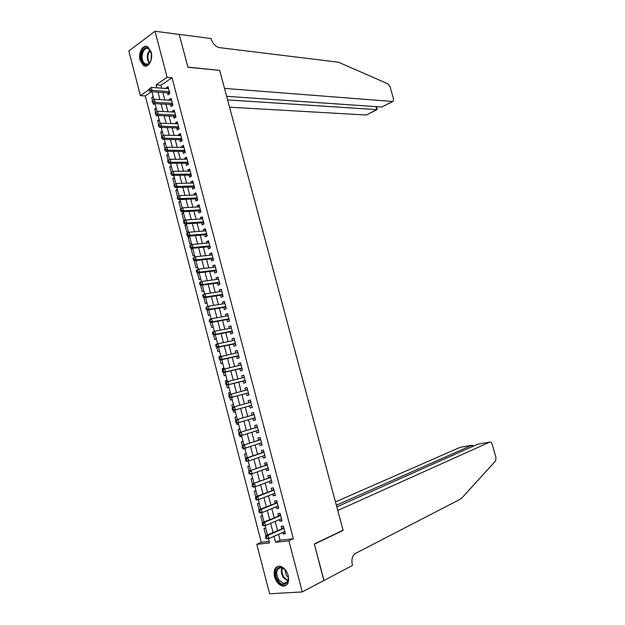 <?xml version="1.0" encoding="UTF-8"?>
<svg xmlns="http://www.w3.org/2000/svg" width="625" height="625" viewBox="0 0 625 625"><rect width="100%" height="100%" fill="white"/><g stroke="black" fill="none" stroke-linecap="round" stroke-linejoin="round"><path stroke-width="0.94" d="M151.211 52.156C153.43 59.695 148.117 68.719 143.469 65.508L140.102 60.281C137.891 52.82 143.172 43.68 147.906 46.977L151.211 52.156M288.211 575.648C289.391 582.516 287.617 586.008 282.875 586.125C278.969 585.133 276.18 581.977 274.516 576.656C273.328 569.766 275.148 566.281 279.969 566.227C283.805 567.242 286.555 570.383 288.211 575.648M151.469 91.727L145.289 95.945L140.406 95.633L128.828 50.977L155.023 31.25L179.227 34.43L187.938 67.281L219.672 70.367L343.07 530.219L314.32 543.969L323.992 580.438L302.297 591.938L269.609 593.75L256.797 544.344L269.531 542.938L268.406 538.617M145.289 95.945L261.297 542.336L256.797 544.344M167.477 92.828L168.016 94.867L169.859 93.641L168.023 86.633L166.18 87.875L166.344 88.516M170.539 104.5L171.078 106.547L172.93 105.344L171.086 98.312L169.234 99.531L169.422 100.227M173.609 116.195L174.148 118.25L176.008 117.07L174.164 110.031L172.305 111.227L172.5 111.977M176.688 127.93L177.227 129.984L179.102 128.828L177.242 121.773L175.375 122.938L175.586 123.75M179.766 139.688L180.312 141.75L182.195 140.617L180.336 133.539L178.453 134.688L178.688 135.555M182.859 151.477L183.398 153.539L185.297 152.438L183.43 145.344L181.547 146.461L181.789 147.383M185.961 163.289L186.5 165.359L188.406 164.281L186.539 157.172L184.641 158.266L184.898 159.25M189.062 175.133L189.609 177.211L191.523 176.156L189.648 169.031L187.742 170.094L188.016 171.133M192.18 187.008L192.727 189.086L194.648 188.062L192.773 180.914L190.859 181.961L191.141 183.055M195.305 198.914L195.852 201L197.781 199.992L195.898 192.828L193.977 193.852L194.281 195.008M198.43 210.844L198.977 212.938L200.922 211.961L199.039 204.773L197.102 205.766L197.422 206.984M201.57 222.805L202.117 224.898L204.07 223.953L202.18 216.75L200.234 217.719L200.57 218.992M204.711 234.797L205.266 236.898L207.227 235.977L205.328 228.758L203.375 229.695L203.727 231.031M207.867 246.82L208.422 248.922L210.391 248.023L208.492 240.789L206.523 241.703L206.891 243.102M211.031 258.867L211.578 260.977L213.562 260.109L211.656 252.852L209.687 253.742L210.062 255.195M214.195 270.945L214.75 273.062L216.742 272.219L214.828 264.953L212.852 265.812L213.25 267.328M217.375 283.062L217.93 285.18L219.93 284.359L218.016 277.07L216.023 277.906L216.438 279.484M220.555 295.203L221.117 297.328L223.125 296.539L221.203 289.227L219.203 290.039L219.633 291.672M223.75 307.375L224.312 309.508L226.328 308.734L224.406 301.414L222.391 302.195L222.836 303.891M226.953 319.57L227.508 321.711L229.539 320.969L227.609 313.625L225.586 314.383L226.047 316.141M230.156 331.805L230.719 333.945L232.758 333.234L230.828 325.875L228.797 326.602L229.273 328.422M233.375 344.062L233.938 346.219L235.984 345.531L234.047 338.148L232.008 338.852L232.5 340.734M236.602 356.359L237.164 358.516L239.219 357.859L237.281 350.453L235.227 351.133L235.734 353.078M239.828 368.68L240.398 370.844L242.461 370.211L240.516 362.797L238.453 363.438L238.984 365.453M243.07 381.039L243.641 383.203L245.719 382.602L243.766 375.164L241.695 375.781L242.234 377.859M246.32 393.422L246.891 395.594L248.977 395.016L247.016 387.562L244.938 388.156L245.5 390.289M249.586 405.883L250.148 408.016L252.242 407.469L250.281 399.992L248.188 400.555L248.758 402.734M252.867 418.391L253.414 420.469L255.523 419.953L253.555 412.461L251.453 412.992L252.023 415.172M256.156 430.922L256.688 432.953L258.805 432.461L256.836 424.953L254.719 425.461L255.297 427.641M259.453 443.492L259.969 445.469L262.102 445.008L260.125 437.477L258 437.953L258.578 440.148M262.758 456.094L263.266 458.016L265.398 457.586L263.422 450.031L261.289 450.484L261.859 452.68M266.07 468.734L266.562 470.594L268.711 470.188L266.727 462.625L264.578 463.047L265.156 465.25M269.391 481.398L269.867 483.211L272.031 482.828L270.039 475.242L267.883 475.641L268.461 477.844M272.727 494.094L273.188 495.852L275.352 495.5L273.359 487.898L271.195 488.258L271.773 490.477M276.062 506.828L276.508 508.523L278.688 508.211L276.688 500.578L274.516 500.914L275.094 503.133M279.414 519.586L279.844 521.234L282.031 520.945L280.023 513.297L277.844 513.609L278.422 515.828M265.711 528.281L263.984 528.5L265.859 535.727M262.453 515.766L260.727 516.008L262.484 522.75M259.195 503.281L257.484 503.547L259.109 509.805M255.953 490.836L254.242 491.117L255.742 496.891M252.711 478.414L251.016 478.719L252.391 484.008M249.484 466.023L247.789 466.352L249.047 471.164M263.969 452.141L245.742 458.211L247.883 457.766L248.719 460.977L246.484 461.328M246.258 453.664L244.578 454.016L245.703 458.352M244.93 448.547L243.297 449.094L243.148 448.539M243.047 441.336L241.375 441.711L242.375 445.57M241.727 436.281L240.094 436.797L239.828 435.789M239.844 429.039L238.172 429.437L239.055 432.828M238.539 424.039L236.898 424.531L236.516 423.062M236.641 416.766L234.984 417.188L235.742 420.109M235.352 411.828L233.711 412.297L233.211 410.375M233.453 404.531L231.805 404.977L232.438 407.43M230.281 392.352L228.625 392.789L229.148 394.781M229.914 397.719L230.531 400.094L232.18 399.641M227.117 380.227L225.461 380.633L225.859 382.164M226.625 385.094L227.359 387.922L229 387.445M223.961 368.117L222.305 368.508L222.578 369.578M223.344 372.5L224.195 375.781L225.828 375.281M220.812 356.047L219.148 356.414L219.313 357.023M220.07 359.945L221.039 363.664L222.664 363.148M216.539 344.234L216.047 344.5M216.805 347.414L217.891 351.586L219.508 351.039M213.547 334.922L214.75 339.531L216.359 338.969M210.305 322.453L211.617 327.508L213.219 326.922M207.063 310.023L208.492 315.508L210.086 314.906M203.836 297.617L205.375 303.539L206.961 302.914M200.609 285.25L202.266 291.609L203.844 290.961M197.398 272.906L199.164 279.695L200.734 279.031M194.219 260.703L196.07 267.82L197.633 267.133M192.828 248.703L191.133 248.875L192.984 255.969L194.539 255.258M189.758 236.922L188.062 237.07L189.906 244.148L191.453 243.414M186.695 225.172L184.992 225.289L186.828 232.352L188.375 231.602M183.641 213.445L181.93 213.547L183.766 220.594L185.297 219.82M180.586 201.75L178.875 201.828L180.703 208.844M177.547 190.078L175.836 190.133L177.539 196.695M174.516 178.438L172.797 178.477L174.383 184.586M171.484 166.828L169.766 166.844L171.234 172.492M168.461 155.242L166.742 155.234L168.094 160.438M165.453 143.68L163.727 143.656L164.961 148.414M162.445 132.148L160.719 132.102L161.836 136.414M159.445 120.648L157.711 120.578L158.719 124.453M156.453 109.172L154.719 109.086L155.609 112.516M156.336 115.289L156.516 115.984L157.289 115.477M261.297 542.336L269.148 541.453M245.742 460.742L246.594 460.57L246.258 459.281L245.406 459.461L246.508 461.414M244.977 448.727L243.297 449.094M241.766 436.414L240.094 436.797M238.562 424.125L236.898 424.531M235.367 411.867L233.711 412.297M230.273 392.32L228.625 392.789M227.094 380.148L225.461 380.633M223.93 368L222.305 368.508M220.773 355.883L219.148 356.414M217.617 343.797L216.008 344.344M192.297 248.328L191.133 248.875M189.602 236.328L188.062 237.07M186.531 224.531L184.992 225.289M183.461 212.766L181.93 213.547M180.398 201.023L178.875 201.828M177.344 189.312L175.836 190.133M174.305 177.633L172.797 178.477M171.266 165.977L169.766 166.844M168.234 154.352L166.742 155.234M165.211 142.75L163.727 143.656M162.195 131.18L160.719 132.102M159.188 119.641L157.711 120.578M156.18 108.125L154.719 109.086M154.852 103.617L153.523 104.5L153.227 103.375M153.188 96.633L151.734 97.617L152.508 100.609M278.531 534.273L280.094 540.234L293.352 538.75L172.023 77.719L160.969 85.25L161.734 88.18M162.875 92.508L164.82 99.953M165.945 104.242L167.906 111.75M169.023 116L171.008 123.586M172.109 127.781L174.109 135.445M175.203 139.594L177.227 147.336M178.305 151.438L180.344 159.25M181.406 163.312L183.477 171.203M184.523 175.219L186.609 183.18M187.648 187.148L189.758 195.188M190.781 199.109L192.906 207.227M193.922 211.102L196.062 219.289M197.07 223.125L199.234 231.391M200.227 235.172L202.406 243.516M203.383 247.25L205.594 255.672M206.555 259.367L208.781 267.867M209.734 271.508L211.984 280.086M212.922 283.672L215.188 292.336M216.117 295.875L218.406 304.617M219.32 308.109L221.625 316.922M222.531 320.367L224.859 329.266M225.75 332.664L228.102 341.641M228.977 344.984L231.344 354.047M232.211 357.344L234.602 366.484M235.453 369.727L237.867 378.945M238.703 382.148L241.141 391.445M241.961 394.594L244.414 403.953M245.242 407.117L247.688 416.453M248.531 419.688L250.969 428.992M251.828 432.289L254.258 441.555M255.141 444.922L257.555 454.156M258.453 457.594L260.859 466.789M261.781 470.289L264.18 479.453M265.109 483.023L267.5 492.148M268.453 495.789L270.836 504.875M271.805 508.586L274.172 517.633M275.164 521.414L277.523 530.43M282.766 532.383L283.188 533.977L285.383 533.711L283.375 526.047L281.18 526.328L281.766 528.555M155.023 31.25L167.117 77.297L156.078 84.875L156.844 87.82M172.023 77.719L167.117 77.297M293.352 538.75L288.867 540.812L302.297 591.938M274.039 536.281L275.602 542.273L288.867 540.812M157.984 92.18L159.938 99.656M161.062 103.961L163.039 111.516M164.156 115.781L166.148 123.406M167.25 127.625L169.258 135.328M170.352 139.5L172.383 147.281M173.461 151.406L175.516 159.258M176.578 163.344L178.656 171.266M179.711 175.305L181.797 183.305M182.844 187.297L184.953 195.375M185.984 199.32L188.117 207.477M189.133 211.375L191.281 219.609M192.289 223.461L194.461 231.766M195.453 235.57L197.648 243.961M198.633 247.719L200.844 256.18M201.812 259.891L204.047 268.438M205 272.094L207.25 280.719M208.195 284.328L210.469 293.031M211.398 296.594L213.695 305.375M214.617 308.891L216.93 317.758M217.836 321.219L220.172 330.164M221.062 333.578L223.422 342.602M224.305 345.969L226.68 355.07M227.547 358.391L229.953 367.578M230.805 370.844L233.227 380.109M234.063 383.32L236.508 392.672M237.336 395.836L239.797 405.25M240.625 408.43L243.078 417.82M243.93 421.07L246.375 430.422M247.242 433.734L249.672 443.055M250.563 446.445L252.984 455.727M253.891 459.18L256.305 468.422M257.227 471.945L259.633 481.156M260.57 484.75L262.969 493.922M263.922 497.578L266.312 506.719M267.281 510.445L269.664 519.547M270.656 523.352L273.023 532.414M149.094 89.672L140.406 95.633M267.438 534.883L265.016 525.609M264.055 521.93L261.633 512.641M260.688 509.016L258.266 499.695M257.328 496.125L254.898 486.789M253.984 483.273L251.539 473.922M250.641 470.461L248.195 461.078M247.305 457.672L244.859 448.273M243.984 444.922L241.523 435.5M240.664 432.195L238.203 422.758M237.359 419.508L234.891 410.047M234.063 406.859L231.594 397.383M230.766 394.211L228.305 384.789M227.469 381.57L225.031 372.219M224.18 368.969L221.766 359.688M220.906 356.398L218.5 347.18M217.633 343.859L215.25 334.711M214.375 331.352L212.008 322.273M211.125 318.875L208.773 309.859M207.883 306.438L205.547 297.484M204.641 294.023L202.328 285.141M201.414 281.641L199.117 272.828M198.195 269.289L195.914 260.539M194.984 256.977L192.719 248.289M191.781 244.688L189.539 236.07M188.586 232.43L186.359 223.875M185.398 220.203L183.188 211.719M182.219 208.008L180.023 199.586M179.047 195.844L176.867 187.484M175.891 183.711L173.727 175.414M172.734 171.609L170.586 163.375M169.586 159.539L167.453 151.367M166.445 147.492L164.328 139.383M163.312 135.477L161.219 127.438M160.188 123.5L158.109 115.516M157.07 111.547L155.008 103.625M153.969 99.617L151.914 91.758M280.094 540.234L275.602 542.273M160.969 85.25L156.078 84.875M285.211 533.062L283.188 533.977M153.469 97.727L151.734 97.617M281.875 520.352L279.844 521.234M278.555 507.68L276.508 508.523M275.234 495.039L273.188 495.852M271.922 482.422L269.867 483.211M268.617 469.844L266.562 470.594M265.328 457.297L263.266 458.016M262.039 444.781L259.969 445.469M258.758 432.297L256.688 432.953M255.492 419.836L253.414 420.469M252.234 407.414L250.148 408.016M247.031 387.602L244.938 388.156M243.789 375.266L241.695 375.781M240.555 362.953L238.453 363.438M237.336 350.672L235.227 351.133M234.117 338.422L232.008 338.852M230.914 326.203L228.797 326.602M227.711 314.016L225.586 314.383M224.516 301.852L222.391 302.195M221.336 289.727L219.203 290.039M218.156 277.625L216.023 277.906M214.992 265.555L212.852 265.812M211.828 253.516L209.687 253.742M208.68 241.508L206.523 241.703M205.531 229.531L203.375 229.695M202.398 217.578L200.234 217.719M199.266 205.656L197.102 205.766M196.148 193.766L193.977 193.852M193.031 181.898L190.859 181.961M189.922 170.07L187.742 170.094M186.828 158.266L184.641 158.266M183.734 146.484L181.547 146.461M180.648 134.742L178.453 134.688M177.57 123.023L175.375 122.938M174.508 111.328L172.305 111.227M171.445 99.672L169.234 99.531M168.391 88.039L166.18 87.875M283.898 528.062L265.898 535.562L268.094 535.297L283.961 528.281M266.484 536.891L268.094 535.297L268.945 538.555L266.742 538.812L265.938 538.297L266.82 538.195L266.484 536.891L265.602 536.992L265.938 538.297M284.773 531.492L268.945 538.555L266.82 538.195M282.477 528.242L283.625 527M265.898 535.562L265.602 536.992M286.055 571.078C292.625 580.273 284.109 590.078 278.055 580.484C271.609 571.453 279.859 561.531 286.055 571.078M284.844 569.57L281.383 567.625C276.25 568.539 275.383 572.641 278.789 579.914L283.711 583.547C286.789 583.68 288.344 581.664 288.367 577.492M284.883 569.609L286.328 575.43L288.359 577.438M277.883 566.312C273.977 569.516 273.844 574.469 277.461 581.172C279.273 583.773 281.305 585.281 283.578 585.695L286.289 585.297M149.57 49.367L151.586 54.719C151.844 58.047 151.18 60.805 149.586 62.992C147.469 65.367 145.367 65.445 143.273 63.227C137.828 57.219 144.32 42.688 149.57 49.367M150.914 51.742L148.719 48.961C143.75 45.508 139.547 57.938 143.992 62.766L145.164 63.789C146.836 64.695 148.391 64.273 149.844 62.547L150.359 61.789M146.906 46.523C141.172 45.609 138.094 59.133 142.812 64.242L145.852 66.078M151.43 53.617L151.078 60.047M323.852 580.516L314.375 544.164L343.125 530.398L337.773 510.477L489.805 442.07L477.648 444.219L336.805 506.867M489.805 442.07C490.797 441.82 491.586 442.555 492.18 444.273L495.961 457.508L495.602 460.906L461.18 498.75L354.883 553.711C352.164 556.172 351.32 559.844 352.336 564.719L352.516 565.391L324.008 580.5M342.555 530.461L343.125 530.398M336.367 505.219L471.961 445.219L460.18 447.305L335.477 501.891M472.602 445.555L471.961 445.219L472.344 446.57M229.555 107.203L366.344 115.016L376.781 109.625L375.93 106.625M227.594 99.906L376.781 109.625L377.258 109.5L376.461 106.656M219.625 70.203L224.508 88.406L392.562 101.477L393.273 101.227L393.516 98.898L390 86.602L387.93 83.852L338.508 62.219L219.484 47.633C215.664 46.719 212.93 43.898 211.297 39.172L211.133 38.57L179.211 34.375L187.891 67.109L219.406 70.344M226.633 96.305L381.812 107.031L392.562 101.477M377.008 109.625L366.344 115.016M392.82 101.461L381.812 107.031M280.562 515.328L262.516 522.586L264.703 522.297L280.609 515.531M263.086 523.875L264.703 522.297L265.555 525.539L263.359 525.828L262.555 525.289L263.43 525.172L263.086 523.875L262.211 523.984L262.555 525.289M281.445 518.711L265.555 525.539L263.43 525.172M279.141 515.523L280.289 514.312M262.516 522.586L262.211 523.984M277.227 502.625L259.148 509.641L261.32 509.32L277.273 502.805M259.703 510.891L261.32 509.32L262.172 512.562L259.984 512.875L259.172 512.312L260.047 512.188L259.703 510.891L258.836 511.016L259.172 512.312M278.102 505.984L262.172 512.562L260.047 512.188M275.812 502.844L276.969 501.648M259.148 509.641L258.836 511.016M273.898 489.961L255.781 496.734L257.953 496.383L273.938 490.117M256.336 497.938L257.953 496.383L258.789 499.617L256.625 499.961L255.805 499.367L256.672 499.227L256.336 497.938L255.461 498.078L255.805 499.367M274.773 493.281L258.789 499.617L256.672 499.227M272.492 490.195L273.656 489.023M274.82 493.477L274.43 493.422M255.781 496.734L255.461 498.078M270.578 477.32L252.43 483.859L270.617 477.453M252.969 485.016L254.586 483.477L255.422 486.703L253.266 487.078L252.438 486.461L253.305 486.305L252.969 485.016L252.102 485.172L252.438 486.461M271.445 480.617L255.422 486.703L253.305 486.305M269.188 477.57L270.344 476.422M271.516 480.867L271 480.789M252.43 483.859L252.102 485.172M267.273 464.719L249.086 471.016L267.305 464.828M249.609 472.133L251.227 470.602L252.07 473.82L249.914 474.227L249.086 473.586L249.945 473.422L249.609 472.133L248.75 472.297L249.086 473.586M268.133 467.984L252.07 473.82L249.945 473.422M265.883 464.984L267.047 463.859M268.211 468.297L267.57 468.188M249.086 471.016L248.75 472.297M246.258 459.281L247.883 457.766L263.992 452.234M264.82 455.383L248.719 460.977L246.594 460.57M262.586 452.43L263.758 451.328M264.922 455.75L264.156 455.609M245.742 458.211L245.406 459.461M260.68 439.602L242.414 445.43L260.695 439.672M242.922 446.469L244.539 444.961L245.375 448.156L243.25 448.625L242.406 447.93L243.258 447.742L242.922 446.469L242.07 446.648L242.406 447.93M261.523 442.812L245.375 448.156L243.258 447.742M259.305 439.906L260.477 438.82M261.633 443.234L260.75 443.062M242.414 445.43L242.07 446.648M257.398 427.094L239.094 432.688L257.406 427.141M239.594 433.68L241.211 432.188L242.047 435.375L239.93 435.867L239.078 435.156L239.922 434.953L239.594 433.68L238.742 433.883L239.078 435.156M258.117 430.305L242.047 435.375L239.922 434.953M256.023 427.414L257.203 426.352M258.359 430.758L257.352 430.547M239.094 432.688L238.742 433.883M254.117 414.609L235.789 419.977L254.125 414.641M236.266 420.93L237.891 419.445L238.719 422.633L236.609 423.148L235.758 422.414L236.602 422.203L236.266 420.93L235.43 421.141L235.758 422.414M254.945 417.766L238.719 422.633L236.602 422.203M252.758 414.953L253.938 413.914M255.086 418.305L253.961 418.062M235.789 419.977L235.43 421.141M250.852 402.164L232.484 407.297L250.852 402.172M232.953 408.211L234.578 406.742L235.406 409.914L233.305 410.469L232.445 409.703L233.289 409.477L232.953 408.211L232.117 408.43L232.445 409.703M251.672 405.289L235.406 409.914L233.289 409.477M249.492 402.523L250.68 401.508M251.828 405.883L250.555 405.602M232.484 407.297L232.117 408.43M228.812 395.758L229.148 397.023L229.977 396.789L229.648 395.523L228.812 395.758L229.188 394.656L247.586 389.734M229.648 395.523L231.273 394.062L232.094 397.234L230.008 397.812L247.055 393.227L248.578 393.5M247.055 393.227L232.094 397.234L229.977 396.789M246.438 390.039L247.43 389.133M229.148 397.023L230.008 397.812M225.523 383.109L225.852 384.375L226.68 384.133L226.352 382.867L225.523 383.109L225.898 382.039L244.336 377.328M226.352 382.867L227.977 381.422L228.797 384.578L226.719 385.188L243.805 380.852L245.336 381.141M245.148 380.43L228.797 384.578L226.68 384.133M243.469 377.547L244.32 377.297L243.328 377.586L244.188 376.781M225.852 384.375L226.719 385.188M222.234 370.5L222.562 371.766L223.391 371.508L223.062 370.242L222.234 370.5L222.625 369.461L241.078 364.945M223.062 370.242L224.688 368.812L225.508 371.961L223.445 372.602L240.57 368.508L242.102 368.812M241.898 368.047L225.508 371.961L223.391 371.508M240.18 365.172L240.953 364.469M222.562 371.766L223.445 372.602M218.961 357.922L219.289 359.18L220.109 358.914L219.781 357.656L218.961 357.922L219.352 356.906L237.844 352.617M219.781 357.656L221.406 356.234L222.227 359.375L220.172 360.039L237.336 356.195L238.867 356.523M238.656 355.695L222.227 359.375L220.109 358.914M237.039 352.789L237.734 352.188M219.289 359.18L220.172 360.039M215.695 345.375L216.023 346.633L216.836 346.352L216.508 345.102L215.695 345.375L216.094 344.391L218.133 343.688L234.609 340.305M216.508 345.102L218.133 343.688L218.953 346.82L216.906 347.516L234.117 343.914L235.648 344.258M235.422 343.375L218.953 346.82L216.836 346.352M233.914 340.445L234.516 339.93M216.023 346.633L216.906 347.516M212.438 332.867L212.758 334.117L213.57 333.82L213.25 332.57L212.438 332.867L212.844 331.906L214.875 331.172L231.391 328.023M213.25 332.57L214.875 331.172L215.688 334.297L213.656 335.023L230.906 331.656L232.438 332.023M232.195 331.086L215.688 334.297L213.57 333.82M230.797 328.133L231.305 327.711M212.758 334.117L213.656 335.023M209.188 320.383L209.508 321.625L210.32 321.328L209.992 320.078L209.188 320.383L209.594 319.453L211.617 318.695L228.172 315.766M209.992 320.078L211.617 318.695L212.43 321.812L210.406 322.562L227.695 319.438L229.234 319.82M228.977 318.828L212.43 321.812L210.32 321.328M227.688 315.852L228.102 315.516M209.508 321.625L210.406 322.562M205.938 307.93L206.266 309.172L207.07 308.859L206.742 307.617L205.938 307.93L206.359 307.031L208.375 306.242L224.961 303.547M206.742 307.617L208.375 306.242L209.18 309.352L207.172 310.133L224.5 307.25L226.039 307.648M225.766 306.602L209.18 309.352L207.07 308.859M206.266 309.172L207.172 310.133M202.703 295.508L203.031 296.75L203.828 296.43L203.508 295.188L202.703 295.508L203.133 294.633L205.133 293.82L221.766 291.359M203.508 295.188L205.133 293.82L205.945 296.922L203.938 297.734L221.305 295.086L222.852 295.5M222.562 294.406L205.945 296.922L203.828 296.43M203.031 296.75L203.938 297.734M199.477 283.125L199.805 284.359L200.602 284.023L200.273 282.789L199.477 283.125L199.914 282.273L201.906 281.438L218.57 279.195M200.273 282.789L201.906 281.438L202.711 284.531L200.719 285.367L218.125 282.953L219.672 283.391M219.367 282.234L202.711 284.531L200.602 284.023M199.805 284.359L200.719 285.367M196.258 270.766L196.586 272L197.375 271.656L197.055 270.422L196.258 270.766L196.703 269.945L198.68 269.078L215.391 267.07M197.055 270.422L198.68 269.078L199.484 272.164L197.5 273.023L214.953 270.852L216.5 271.305M216.18 270.102L199.484 272.164L197.375 271.656M196.586 272L197.5 273.023M193.055 258.445L193.375 259.672L194.164 259.312L193.844 258.086L193.055 258.445L193.492 257.648L195.469 256.758L212.211 254.969M193.844 258.086L195.469 256.758L196.273 259.836L194.297 260.719L211.781 258.781L213.336 259.25M213.008 257.992L196.273 259.836L194.164 259.312M193.375 259.672L194.297 260.719M189.852 246.148L190.172 247.375L190.953 247.008L190.633 245.781L189.852 246.148L190.297 245.383L192.266 244.461L209.047 242.898M190.633 245.781L192.266 244.461L193.062 247.531L191.102 248.445L208.625 246.742L210.18 247.227M209.836 245.914L193.062 247.531L190.953 247.008M190.172 247.375L191.102 248.445M186.656 233.883L186.977 235.109L187.758 234.734L187.438 233.508L186.656 233.883L189.062 232.195L205.883 230.859M187.438 233.508L189.062 232.195L189.867 235.258L187.906 236.203L205.469 234.734L207.031 235.234M206.672 233.867L189.867 235.258L187.758 234.734M186.977 235.109L187.906 236.203M183.469 221.648L183.789 222.875L184.562 222.484L184.25 221.258L183.469 221.648L185.875 219.969L202.727 218.852M184.25 221.258L185.875 219.969L186.672 223.023L184.727 223.992L202.328 222.75L203.891 223.273M203.516 221.852L186.672 223.023L184.562 222.484M183.789 222.875L184.727 223.992M180.289 209.453L180.609 210.672L181.383 210.266L181.062 209.047L180.289 209.453L182.695 207.766L199.586 206.867M181.062 209.047L182.695 207.766L183.492 210.812L181.555 211.805L199.195 210.797L200.758 211.336M200.367 209.859L183.492 210.812L181.383 210.266M180.609 210.672L181.555 211.805M177.125 197.281L177.438 198.492L178.211 198.086L177.891 196.867L177.125 197.281L179.523 195.594L196.445 194.922M177.891 196.867L179.523 195.594L180.312 198.633L178.391 199.656L196.062 198.875L197.633 199.43M197.234 197.906L180.312 198.633L178.211 198.086M177.438 198.492L178.391 199.656M173.961 185.141L174.273 186.352L175.039 185.93L174.727 184.719L173.961 185.141L176.352 183.453L193.32 183M174.727 184.719L176.352 183.453L177.148 186.484L175.227 187.539L192.945 186.984L194.516 187.555M194.102 185.977L177.148 186.484L175.039 185.93M174.273 186.352L175.227 187.539M170.805 173.031L171.117 174.234L171.883 173.805L171.57 172.594L170.805 173.031L173.195 171.344L190.195 171.109M171.57 172.594L173.195 171.344L173.984 174.367L172.078 175.445L189.836 175.117L191.406 175.703M190.977 174.078L173.984 174.367L171.883 173.805M171.117 174.234L172.078 175.445M167.656 160.945L167.977 162.156L168.734 161.711L168.414 160.508L167.656 160.945L170.047 159.266L187.086 159.242M168.414 160.508L170.047 159.266L170.836 162.281L168.938 163.383L186.727 163.281L188.305 163.883M187.859 162.203L170.836 162.281L168.734 161.711M167.977 162.156L168.938 163.383M164.523 148.898L164.836 150.102L165.586 149.648L165.273 148.445L164.523 148.898L166.906 147.219L183.977 147.406M165.273 148.445L166.906 147.219L167.688 150.227L165.805 151.352L183.633 151.477L185.203 152.094M184.75 150.367L167.688 150.227L165.586 149.648M164.836 150.102L165.805 151.352M161.391 136.883L161.703 138.078L162.453 137.617L162.141 136.414L161.391 136.883L163.773 135.195L180.875 135.602M162.141 136.414L163.773 135.195L164.555 138.195L162.68 139.352L180.539 139.703L182.117 140.336M181.648 138.555L164.555 138.195L162.453 137.617M161.703 138.078L162.68 139.352M158.266 124.891L158.578 126.086L159.328 125.617L159.016 124.414L158.266 124.891L160.648 123.203L177.789 123.828M159.016 124.414L160.648 123.203L161.43 126.203L159.555 127.383L177.461 127.953L179.039 128.602M178.555 126.773L161.43 126.203L159.328 125.617M158.578 126.086L159.555 127.383M155.156 112.93L155.461 114.125L156.203 113.641L155.898 112.445L155.156 112.93L157.531 111.25L174.703 112.086M155.898 112.445L157.531 111.25L158.305 114.234L156.445 115.438L174.383 116.234L175.969 116.898M175.469 115.016L158.305 114.234L156.203 113.641M155.461 114.125L156.445 115.438M152.047 101L152.359 102.188L153.094 101.695L152.781 100.508L152.047 101L154.414 99.32L171.625 100.367M152.781 100.508L154.414 99.32L155.195 102.297L153.344 103.531L171.312 104.539L172.898 105.227M172.391 103.289L155.195 102.297L153.094 101.695M152.359 102.188L153.344 103.531M148.945 89.102L149.258 90.289L149.992 89.781L149.68 88.594L148.945 89.102L151.312 87.414L168.555 88.672M149.68 88.594L151.312 87.414L152.086 90.391L150.25 91.648L168.258 92.883L169.844 93.578M169.32 91.594L152.086 90.391L149.992 89.781M149.258 90.289L150.25 91.648M283.852 527.867L282.789 528M287.812 581.094L283.422 577.594C281.273 574.086 280.766 570.805 281.883 567.742M282.406 567.914C281.438 570.859 281.961 573.961 283.984 577.234L288.016 580.547M149.133 63.305L149.094 63.266C146.391 58.516 146.641 54.086 149.859 49.977M150.211 50.445C147.336 54.336 147.109 58.5 149.523 62.922M280.508 515.148L279.453 515.289M277.18 502.453L276.125 502.617M273.859 489.797L272.805 489.969M270.539 477.164L269.5 477.359M267.234 464.57L266.195 464.773M263.938 452.008L262.906 452.227M260.648 439.477L259.617 439.703M256.289 427.266L257.375 427.008L256.344 427.219M254.953 417.805L254.141 418.008M254.094 414.508L253.07 414.766M251.688 405.359L250.672 405.625M249.781 402.367L250.836 402.086L249.812 402.344M248.43 392.945L247.422 393.219M247.57 389.664L246.563 389.945M245.18 380.555L244.172 380.852M245.156 380.453L243.805 380.852M241.938 368.203L240.937 368.516M241.906 368.094L240.57 368.508M238.703 355.883L237.711 356.203M238.672 355.766L237.336 356.195M235.477 343.594L234.484 343.93M235.445 343.461L234.117 343.914M232.258 331.336L231.273 331.68M232.219 331.195L230.906 331.656M229.047 319.102L228.07 319.461M229.008 318.953L227.695 319.438M225.844 306.906L224.867 307.273M225.805 306.75L224.5 307.25M222.648 294.734L221.68 295.117M222.609 294.57L221.305 295.086M219.461 282.594L218.5 282.992M219.422 282.422L218.125 282.953M216.289 270.484L215.32 270.898M216.234 270.305L214.953 270.852M213.117 258.406L212.156 258.836M213.063 258.219L211.781 258.781M209.953 246.359L209 246.797M209.898 246.156L208.625 246.742M206.797 234.344L205.852 234.789M206.742 234.133L205.469 234.734M203.648 222.352L202.703 222.812M203.594 222.133L202.328 222.75M200.508 210.391L199.57 210.867M200.453 210.164L199.195 210.797M197.375 198.461L196.445 198.945M197.312 198.227L196.062 198.875M194.25 186.562L193.32 187.062M194.188 186.312L192.945 186.984M191.141 174.688L190.211 175.203M191.07 174.438L189.836 175.117M188.031 162.844L187.109 163.367M187.961 162.586L186.727 163.281M184.93 151.031L184.008 151.57M184.859 150.758L183.633 151.477M181.836 139.242L180.922 139.797M181.758 138.969L180.539 139.703M178.75 127.492L177.836 128.047M178.672 127.203L177.461 127.953M175.672 115.766L174.766 116.336M175.594 115.469L174.383 116.234M172.594 104.062L171.695 104.648M172.516 103.758L171.312 104.539M169.531 92.391L168.641 92.984M169.453 92.078L168.258 92.883M283.883 527.984L282.641 528.141M287.562 581.594L283.711 583.547M149.844 62.547L149.586 62.992M147.914 64.055L145.164 63.789M472.828 446.359L472.531 445.312M280.539 515.25L279.32 515.422M277.203 502.547L276.008 502.727M273.875 489.875L272.695 490.07M270.562 477.242L269.398 477.445M267.25 464.633L266.109 464.859M263.953 452.062L262.828 452.297M260.656 439.516L259.555 439.766M254.102 414.531L253.031 414.805M247.57 389.68L246.539 389.969"/></g></svg>
